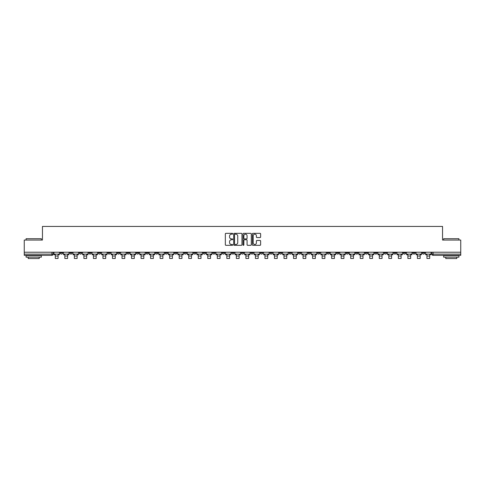 <?xml version="1.0" encoding="UTF-8"?>
<svg xmlns="http://www.w3.org/2000/svg" width="485" height="485" viewBox="0 0 485 485"><rect width="100%" height="100%" fill="white"/><g stroke="black" fill="none" stroke-linecap="round" stroke-linejoin="round"><path stroke-width="0.73" d="M232.727 233.746A0.418 0.418 0 0 0 232.309 233.327L225.937 233.327A0.6 0.6 0 0 0 225.337 233.928L225.337 244.719A0.6 0.6 0 0 0 225.937 245.319L232.309 245.319A0.418 0.418 0 0 0 232.727 244.901A0.418 0.418 0 0 0 232.309 244.482L231.484 244.482A1.916 1.916 0 0 1 229.563 242.561L229.563 241.663A1.916 1.916 0 0 1 231.484 239.742L232.309 239.742A0.418 0.418 0 0 0 232.727 239.323A0.418 0.418 0 0 0 232.309 238.905L231.484 238.905A1.916 1.916 0 0 1 229.563 236.983L229.563 236.086A1.916 1.916 0 0 1 231.484 234.17L232.309 234.17A0.418 0.418 0 0 0 232.727 233.746M374.687 252.212L374.687 252.885L377.13 252.885A1.225 1.225 0 0 1 375.905 254.104A1.225 1.225 0 0 1 374.687 252.885L374.687 252.212M317.511 252.212L317.511 252.885L319.954 252.885A1.225 1.225 0 0 1 318.73 254.104A1.225 1.225 0 0 1 317.511 252.885L317.511 252.212M307.981 252.212L307.981 252.885L310.424 252.885A1.225 1.225 0 0 1 309.206 254.104A1.225 1.225 0 0 1 307.981 252.885L307.981 252.212M250.806 252.212L250.806 252.885L253.249 252.885A1.225 1.225 0 0 1 252.03 254.104A1.225 1.225 0 0 1 250.806 252.885L250.806 252.212M241.275 252.212L241.275 252.885L243.725 252.885A1.225 1.225 0 0 1 242.5 254.104A1.225 1.225 0 0 1 241.275 252.885L241.275 252.212M231.751 252.212L231.751 252.885L234.194 252.885A1.225 1.225 0 0 1 232.97 254.104A1.225 1.225 0 0 1 231.751 252.885L231.751 252.212M212.691 252.212L212.691 252.885L215.134 252.885A1.225 1.225 0 0 1 213.915 254.104A1.225 1.225 0 0 1 212.691 252.885L212.691 252.212M193.636 252.885L193.636 252.212L193.636 252.885A1.225 1.225 0 0 0 194.855 254.104A1.225 1.225 0 0 1 193.636 252.885L196.079 252.885A1.225 1.225 0 0 1 194.855 254.104A1.225 1.225 0 0 0 196.079 252.885L196.079 252.212L196.079 252.885M184.106 252.885L184.106 252.212L184.106 252.885A1.225 1.225 0 0 0 185.325 254.104A1.225 1.225 0 0 1 184.106 252.885L186.549 252.885A1.225 1.225 0 0 1 185.325 254.104M174.576 252.885L174.576 252.212L174.576 252.885A1.225 1.225 0 0 0 175.794 254.104A1.225 1.225 0 0 1 174.576 252.885L177.019 252.885A1.225 1.225 0 0 1 175.794 254.104A1.225 1.225 0 0 0 177.019 252.885L177.019 252.212L177.019 252.885M165.046 252.212L165.046 252.885L167.489 252.885A1.225 1.225 0 0 1 166.27 254.104A1.225 1.225 0 0 1 165.046 252.885L165.046 252.212M155.515 252.212L155.515 252.885L157.958 252.885A1.225 1.225 0 0 1 156.74 254.104A1.225 1.225 0 0 1 155.515 252.885L155.515 252.212M145.991 252.212L145.991 252.885L148.434 252.885A1.225 1.225 0 0 1 147.21 254.104A1.225 1.225 0 0 1 145.991 252.885L145.991 252.212M136.461 252.885L136.461 252.212L136.461 252.885A1.225 1.225 0 0 0 137.679 254.104A1.225 1.225 0 0 1 136.461 252.885L138.904 252.885A1.225 1.225 0 0 1 137.679 254.104M117.4 252.885L117.4 252.212L117.4 252.885A1.225 1.225 0 0 0 118.625 254.104A1.225 1.225 0 0 1 117.4 252.885L119.843 252.885A1.225 1.225 0 0 1 118.625 254.104A1.225 1.225 0 0 0 119.843 252.885L119.843 252.212L119.843 252.885M107.87 252.885L107.87 252.212L107.87 252.885A1.225 1.225 0 0 0 109.095 254.104A1.225 1.225 0 0 1 107.87 252.885L110.313 252.885A1.225 1.225 0 0 1 109.095 254.104A1.225 1.225 0 0 0 110.313 252.885L110.313 252.212L110.313 252.885M98.346 252.885L98.346 252.212L98.346 252.885A1.225 1.225 0 0 0 99.564 254.104A1.225 1.225 0 0 1 98.346 252.885L100.789 252.885A1.225 1.225 0 0 1 99.564 254.104A1.225 1.225 0 0 0 100.789 252.885L100.789 252.212L100.789 252.885M88.816 252.885L88.816 252.212L88.816 252.885A1.225 1.225 0 0 0 90.034 254.104A1.225 1.225 0 0 1 88.816 252.885L91.259 252.885A1.225 1.225 0 0 1 90.034 254.104M79.285 252.212L79.285 252.885L81.729 252.885A1.225 1.225 0 0 1 80.51 254.104A1.225 1.225 0 0 1 79.285 252.885L79.285 252.212M69.755 252.885L69.755 252.212L69.755 252.885A1.225 1.225 0 0 0 70.98 254.104A1.225 1.225 0 0 1 69.755 252.885L72.198 252.885A1.225 1.225 0 0 1 70.98 254.104A1.225 1.225 0 0 0 72.198 252.885L72.198 252.212L72.198 252.885M260.021 237.553A0.6 0.6 0 0 0 260.621 236.953L260.621 233.928A0.6 0.6 0 0 0 260.021 233.327L252.946 233.327A0.6 0.6 0 0 0 252.345 233.928L252.345 244.719A0.6 0.6 0 0 0 252.946 245.319L260.021 245.319A0.6 0.6 0 0 0 260.621 244.719L260.621 241.063A0.6 0.6 0 0 0 260.021 240.463L256.995 240.463A0.6 0.6 0 0 0 256.395 241.063L256.395 242.876A1.607 1.607 0 0 1 254.789 244.482A1.607 1.607 0 0 1 253.188 242.876L253.188 235.771A1.607 1.607 0 0 1 254.789 234.17A1.607 1.607 0 0 1 256.395 235.771L256.395 236.953A0.6 0.6 0 0 0 256.995 237.553L260.021 237.553M24.25 252.212L24.25 240.057L42.456 240.057L42.456 226.434L442.544 226.434L442.544 240.057L460.75 240.057L460.75 252.212L24.25 252.212L24.25 254.104L53.144 254.104L53.144 252.212L53.144 254.104A1.225 1.225 0 0 1 51.919 255.328L24.25 255.328L24.25 254.104M241.973 233.928A0.6 0.6 0 0 0 241.378 233.327L234.303 233.327A0.6 0.6 0 0 0 233.703 233.928L233.703 244.719A0.6 0.6 0 0 0 234.303 245.319L241.378 245.319A0.6 0.6 0 0 0 241.973 244.719L241.973 233.928M243.622 233.327L250.696 233.327A0.6 0.6 0 0 1 251.297 233.928L251.297 244.719A0.6 0.6 0 0 1 250.696 245.319L247.671 245.319A0.6 0.6 0 0 1 247.071 244.719L247.071 240.342A0.6 0.6 0 0 0 246.471 239.742L244.464 239.742A0.6 0.6 0 0 0 243.864 240.342L243.864 244.901A0.418 0.418 0 0 1 243.446 245.319A0.418 0.418 0 0 1 243.027 244.901L243.027 233.928A0.6 0.6 0 0 1 243.622 233.327M431.856 252.212L431.856 254.104L460.75 254.104L460.75 255.328L433.081 255.328A1.225 1.225 0 0 1 431.856 254.104A1.225 1.225 0 0 0 433.081 255.328L433.081 252.212M460.75 252.212L460.75 254.104M424.769 252.885L424.769 252.212L424.769 252.885A1.225 1.225 0 0 1 423.55 254.104A1.225 1.225 0 0 1 422.326 252.885L424.769 252.885A1.225 1.225 0 0 1 423.55 254.104M422.326 252.212L422.326 252.885M415.245 252.212L415.245 252.885A1.225 1.225 0 0 1 414.02 254.104A1.225 1.225 0 0 1 412.802 252.885A1.225 1.225 0 0 0 414.02 254.104M412.802 252.212L412.802 252.885L415.245 252.885M405.715 252.212L405.715 252.885A1.225 1.225 0 0 1 404.49 254.104A1.225 1.225 0 0 1 403.271 252.885L405.715 252.885A1.225 1.225 0 0 1 404.49 254.104M403.271 252.212L403.271 252.885M396.184 252.212L396.184 252.885A1.225 1.225 0 0 1 394.966 254.104A1.225 1.225 0 0 1 393.741 252.885A1.225 1.225 0 0 0 394.966 254.104M393.741 252.212L393.741 252.885L396.184 252.885M386.654 252.212L386.654 252.885A1.225 1.225 0 0 1 385.436 254.104A1.225 1.225 0 0 1 384.211 252.885L386.654 252.885M384.211 252.212L384.211 252.885M377.13 252.212L377.13 252.885A1.225 1.225 0 0 1 375.905 254.104M367.6 252.212L367.6 252.885A1.225 1.225 0 0 1 366.375 254.104A1.225 1.225 0 0 1 365.156 252.885L367.6 252.885M365.156 252.212L365.156 252.885M358.069 252.212L358.069 252.885A1.225 1.225 0 0 1 356.845 254.104A1.225 1.225 0 0 1 355.626 252.885L358.069 252.885M355.626 252.212L355.626 252.885M348.539 252.212L348.539 252.885A1.225 1.225 0 0 1 347.321 254.104A1.225 1.225 0 0 1 346.096 252.885A1.225 1.225 0 0 0 347.321 254.104M346.096 252.212L346.096 252.885L348.539 252.885M339.009 252.212L339.009 252.885A1.225 1.225 0 0 1 337.79 254.104A1.225 1.225 0 0 1 336.566 252.885L339.009 252.885M336.566 252.212L336.566 252.885M329.485 252.212L329.485 252.885A1.225 1.225 0 0 1 328.26 254.104A1.225 1.225 0 0 1 327.042 252.885L329.485 252.885M327.042 252.212L327.042 252.885M319.954 252.212L319.954 252.885M310.424 252.212L310.424 252.885L310.424 252.212M300.894 252.212L300.894 252.885A1.225 1.225 0 0 1 299.675 254.104A1.225 1.225 0 0 1 298.451 252.885L300.894 252.885M298.451 252.212L298.451 252.885M291.364 252.212L291.364 252.885A1.225 1.225 0 0 1 290.145 254.104A1.225 1.225 0 0 1 288.921 252.885L291.364 252.885M288.921 252.212L288.921 252.885M281.84 252.212L281.84 252.885A1.225 1.225 0 0 1 280.615 254.104A1.225 1.225 0 0 1 279.396 252.885L281.84 252.885M279.396 252.212L279.396 252.885M272.309 252.212L272.309 252.885A1.225 1.225 0 0 1 271.085 254.104A1.225 1.225 0 0 1 269.866 252.885L272.309 252.885M269.866 252.212L269.866 252.885M262.779 252.212L262.779 252.885A1.225 1.225 0 0 1 261.56 254.104A1.225 1.225 0 0 1 260.336 252.885L262.779 252.885M260.336 252.212L260.336 252.885M253.249 252.212L253.249 252.885A1.225 1.225 0 0 1 252.03 254.104M243.725 252.212L243.725 252.885M234.194 252.885L234.194 252.212L234.194 252.885A1.225 1.225 0 0 1 232.97 254.104M224.664 252.212L224.664 252.885A1.225 1.225 0 0 1 223.439 254.104A1.225 1.225 0 0 1 222.221 252.885A1.225 1.225 0 0 0 223.439 254.104A1.225 1.225 0 0 0 224.664 252.885L222.221 252.885L222.221 252.212M215.134 252.885L215.134 252.212L215.134 252.885A1.225 1.225 0 0 1 213.915 254.104M205.604 252.212L205.604 252.885A1.225 1.225 0 0 1 204.385 254.104A1.225 1.225 0 0 1 203.16 252.885A1.225 1.225 0 0 0 204.385 254.104M203.16 252.212L203.16 252.885L205.604 252.885M186.549 252.212L186.549 252.885L186.549 252.212M167.489 252.885L167.489 252.212L167.489 252.885A1.225 1.225 0 0 1 166.27 254.104M157.958 252.885L157.958 252.212L157.958 252.885A1.225 1.225 0 0 1 156.74 254.104M148.434 252.885L148.434 252.212L148.434 252.885A1.225 1.225 0 0 1 147.21 254.104M138.904 252.212L138.904 252.885L138.904 252.212M129.374 252.885L129.374 252.212L129.374 252.885A1.225 1.225 0 0 1 128.155 254.104A1.225 1.225 0 0 1 126.931 252.885L129.374 252.885A1.225 1.225 0 0 1 128.155 254.104M126.931 252.212L126.931 252.885M91.259 252.212L91.259 252.885L91.259 252.212M81.729 252.885L81.729 252.212L81.729 252.885A1.225 1.225 0 0 1 80.51 254.104M62.674 252.885L62.674 252.212L62.674 252.885A1.225 1.225 0 0 1 61.449 254.104A1.225 1.225 0 0 1 60.231 252.885L62.674 252.885A1.225 1.225 0 0 1 61.449 254.104M60.231 252.212L60.231 252.885M51.919 252.212L51.919 255.328A1.225 1.225 0 0 0 53.144 254.104M234.958 234.17A0.418 0.418 0 0 0 234.54 234.588L234.54 244.058A0.418 0.418 0 0 0 234.958 244.482L235.831 244.482A1.916 1.916 0 0 0 237.747 242.561L237.747 236.086A1.916 1.916 0 0 0 235.831 234.17L234.958 234.17M247.071 235.801A1.607 1.607 0 0 0 245.471 234.194A1.607 1.607 0 0 0 243.864 235.801L243.864 238.305A0.6 0.6 0 0 0 244.464 238.905L246.471 238.905A0.6 0.6 0 0 0 247.071 238.305L247.071 235.801M53.968 254.104L59.4 254.104L59.4 254.716L58.061 254.716L58.061 258.475L55.308 258.475L55.308 254.716L53.968 254.716L53.968 252.212M59.4 254.104L59.4 252.212M63.499 254.104L68.931 254.104L68.931 254.716L67.591 254.716L67.591 258.475L64.838 258.475L64.838 254.716L63.499 254.716L63.499 252.212M68.931 254.104L68.931 252.212M73.023 254.104L78.461 254.104L78.461 254.716L77.115 254.716L77.115 258.475L74.369 258.475L74.369 254.716L73.023 254.716L73.023 252.212M78.461 254.104L78.461 252.212M82.553 254.104L87.991 254.104L87.991 254.716L86.645 254.716L86.645 258.475L83.899 258.475L83.899 254.716L82.553 254.716L82.553 252.212M87.991 254.104L87.991 252.212M92.083 254.104L97.521 254.104L97.521 254.716L96.175 254.716L96.175 258.475L93.429 258.475L93.429 254.716L92.083 254.716L92.083 252.212M97.521 254.104L97.521 252.212M101.614 254.104L107.046 254.104L107.046 254.716L105.706 254.716L105.706 258.475L102.953 258.475L102.953 254.716L101.614 254.716L101.614 252.212M107.046 254.104L107.046 252.212M26.081 238.711L41.352 238.711L26.081 238.711L26.081 240.057M41.352 257.159L26.081 257.159L26.081 255.631L41.352 255.631L41.352 257.159M39.218 257.159L39.218 258.566L28.221 258.566L28.221 257.159M443.648 238.711L458.919 238.711L443.648 238.711L443.648 240.057M458.919 257.159L443.648 257.159L443.648 255.631L458.919 255.631L458.919 257.159M456.779 257.159L456.779 258.566L445.782 258.566L445.782 257.159M111.138 254.104L116.576 254.104L116.576 254.716L115.236 254.716L115.236 258.475L112.484 258.475L112.484 254.716L111.138 254.716L111.138 252.212M116.576 254.104L116.576 252.212M120.668 254.104L126.106 254.104L126.106 254.716L124.76 254.716L124.76 258.475L122.014 258.475L122.014 254.716L120.668 254.716L120.668 252.212M126.106 254.104L126.106 252.212M130.198 254.104L135.636 254.104L135.636 254.716L134.29 254.716L134.29 258.475L131.544 258.475L131.544 254.716L130.198 254.716L130.198 252.212M135.636 254.104L135.636 252.212M139.728 254.104L145.167 254.104L145.167 254.716L143.821 254.716L143.821 258.475L141.074 258.475L141.074 254.716L139.728 254.716L139.728 252.212M145.167 254.104L145.167 252.212M149.259 254.104L154.691 254.104L154.691 254.716L153.351 254.716L153.351 258.475L150.599 258.475L150.599 254.716L149.259 254.716L149.259 252.212M154.691 254.104L154.691 252.212M158.783 254.104L164.221 254.104L164.221 254.716L162.875 254.716L162.875 258.475L160.129 258.475L160.129 254.716L158.783 254.716L158.783 252.212M164.221 254.104L164.221 252.212M168.313 254.104L173.751 254.104L173.751 254.716L172.405 254.716L172.405 258.475L169.659 258.475L169.659 254.716L168.313 254.716L168.313 252.212M173.751 254.104L173.751 252.212M177.843 254.104L183.281 254.104L183.281 254.716L181.936 254.716L181.936 258.475L179.189 258.475L179.189 254.716L177.843 254.716L177.843 252.212M183.281 254.104L183.281 252.212M187.374 254.104L192.812 254.104L192.812 254.716L191.466 254.716L191.466 258.475L188.713 258.475L188.713 254.716L187.374 254.716L187.374 252.212M192.812 254.104L192.812 252.212M196.904 254.104L202.336 254.104L202.336 254.716L200.996 254.716L200.996 258.475L198.244 258.475L198.244 254.716L196.904 254.716L196.904 252.212M202.336 254.104L202.336 252.212M206.428 254.104L211.866 254.104L211.866 254.716L210.52 254.716L210.52 258.475L207.774 258.475L207.774 254.716L206.428 254.716L206.428 252.212M211.866 254.104L211.866 252.212M215.958 254.104L221.396 254.104L221.396 254.716L220.051 254.716L220.051 258.475L217.304 258.475L217.304 254.716L215.958 254.716L215.958 252.212M221.396 254.104L221.396 252.212M225.489 254.104L230.927 254.104L230.927 254.716L229.581 254.716L229.581 258.475L226.834 258.475L226.834 254.716L225.489 254.716L225.489 252.212M230.927 254.104L230.927 252.212M235.019 254.104L240.451 254.104L240.451 254.716L239.111 254.716L239.111 258.475L236.359 258.475L236.359 254.716L235.019 254.716L235.019 252.212M240.451 254.104L240.451 252.212M244.549 254.104L249.981 254.104L249.981 254.716L248.641 254.716L248.641 258.475L245.889 258.475L245.889 254.716L244.549 254.716L244.549 252.212M249.981 254.104L249.981 252.212M254.073 254.104L259.511 254.104L259.511 254.716L258.165 254.716L258.165 258.475L255.419 258.475L255.419 254.716L254.073 254.716L254.073 252.212M259.511 254.104L259.511 252.212M263.604 254.104L269.042 254.104L269.042 254.716L267.696 254.716L267.696 258.475L264.949 258.475L264.949 254.716L263.604 254.716L263.604 252.212M269.042 254.104L269.042 252.212M273.134 254.104L278.572 254.104L278.572 254.716L277.226 254.716L277.226 258.475L274.48 258.475L274.48 254.716L273.134 254.716L273.134 252.212M278.572 254.104L278.572 252.212M282.664 254.104L288.096 254.104L288.096 254.716L286.756 254.716L286.756 258.475L284.004 258.475L284.004 254.716L282.664 254.716L282.664 252.212M288.096 254.104L288.096 252.212M292.188 254.104L297.626 254.104L297.626 254.716L296.286 254.716L296.286 258.475L293.534 258.475L293.534 254.716L292.188 254.716L292.188 252.212M297.626 254.104L297.626 252.212M301.719 254.104L307.157 254.104L307.157 254.716L305.811 254.716L305.811 258.475L303.064 258.475L303.064 254.716L301.719 254.716L301.719 252.212M307.157 254.104L307.157 252.212M311.249 254.104L316.687 254.104L316.687 254.716L315.341 254.716L315.341 258.475L312.595 258.475L312.595 254.716L311.249 254.716L311.249 252.212M316.687 254.104L316.687 252.212M320.779 254.104L326.217 254.104L326.217 254.716L324.871 254.716L324.871 258.475L322.125 258.475L322.125 254.716L320.779 254.716L320.779 252.212M326.217 254.104L326.217 252.212M330.309 254.104L335.741 254.104L335.741 254.716L334.401 254.716L334.401 258.475L331.649 258.475L331.649 254.716L330.309 254.716L330.309 252.212M335.741 254.104L335.741 252.212M339.833 254.104L345.271 254.104L345.271 254.716L343.926 254.716L343.926 258.475L341.179 258.475L341.179 254.716L339.833 254.716L339.833 252.212M345.271 254.104L345.271 252.212M349.364 254.104L354.802 254.104L354.802 254.716L353.456 254.716L353.456 258.475L350.71 258.475L350.71 254.716L349.364 254.716L349.364 252.212M354.802 254.104L354.802 252.212M358.894 254.104L364.332 254.104L364.332 254.716L362.986 254.716L362.986 258.475L360.24 258.475L360.24 254.716L358.894 254.716L358.894 252.212M364.332 254.104L364.332 252.212M368.424 254.104L373.862 254.104L373.862 254.716L372.516 254.716L372.516 258.475L369.764 258.475L369.764 254.716L368.424 254.716L368.424 252.212M373.862 254.104L373.862 252.212M377.954 254.104L383.386 254.104L383.386 254.716L382.047 254.716L382.047 258.475L379.294 258.475L379.294 254.716L377.954 254.716L377.954 252.212M383.386 254.104L383.386 252.212M387.479 254.104L392.917 254.104L392.917 254.716L391.571 254.716L391.571 258.475L388.825 258.475L388.825 254.716L387.479 254.716L387.479 252.212M392.917 254.104L392.917 252.212M397.009 254.104L402.447 254.104L402.447 254.716L401.101 254.716L401.101 258.475L398.355 258.475L398.355 254.716L397.009 254.716L397.009 252.212M402.447 254.104L402.447 252.212M406.539 254.104L411.977 254.104L411.977 254.716L410.631 254.716L410.631 258.475L407.885 258.475L407.885 254.716L406.539 254.716L406.539 252.212M411.977 254.104L411.977 252.212M416.069 254.104L421.501 254.104L421.501 254.716L420.162 254.716L420.162 258.475L417.409 258.475L417.409 254.716L416.069 254.716L416.069 252.212M421.501 254.104L421.501 252.212M425.6 254.104L431.032 254.104L431.032 254.716L429.692 254.716L429.692 258.475L426.939 258.475L426.939 254.716L425.6 254.716L425.6 252.212M431.032 254.104L431.032 252.212M55.308 256.031L58.061 256.031M64.838 256.031L67.591 256.031M74.369 256.031L77.115 256.031M83.899 256.031L86.645 256.031M93.429 256.031L96.175 256.031M102.953 256.031L105.706 256.031M112.484 256.031L115.236 256.031M122.014 256.031L124.76 256.031M131.544 256.031L134.29 256.031M141.074 256.031L143.821 256.031M150.599 256.031L153.351 256.031M160.129 256.031L162.875 256.031M169.659 256.031L172.405 256.031M179.189 256.031L181.936 256.031M188.713 256.031L191.466 256.031M198.244 256.031L200.996 256.031M207.774 256.031L210.52 256.031M217.304 256.031L220.051 256.031M226.834 256.031L229.581 256.031M236.359 256.031L239.111 256.031M245.889 256.031L248.641 256.031M255.419 256.031L258.165 256.031M264.949 256.031L267.696 256.031M274.48 256.031L277.226 256.031M284.004 256.031L286.756 256.031M293.534 256.031L296.286 256.031M303.064 256.031L305.811 256.031M312.595 256.031L315.341 256.031M322.125 256.031L324.871 256.031M331.649 256.031L334.401 256.031M341.179 256.031L343.926 256.031M350.71 256.031L353.456 256.031M360.24 256.031L362.986 256.031M369.764 256.031L372.516 256.031M379.294 256.031L382.047 256.031M388.825 256.031L391.571 256.031M398.355 256.031L401.101 256.031M407.885 256.031L410.631 256.031M417.409 256.031L420.162 256.031M426.939 256.031L429.692 256.031M41.352 240.057L41.352 238.711M37.872 255.631L37.872 255.328M29.567 255.631L29.567 255.328M458.919 240.057L458.919 238.711M455.433 255.631L455.433 255.328M447.128 255.631L447.128 255.328"/></g></svg>
